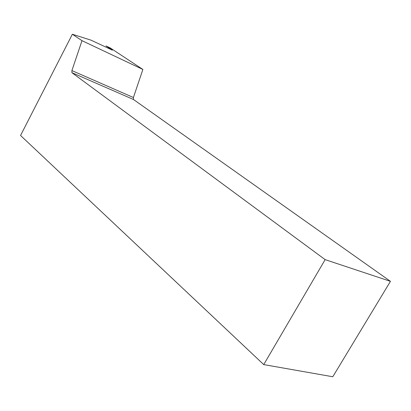 <?xml version="1.0" encoding="UTF-8"?>
<svg xmlns="http://www.w3.org/2000/svg" width="411" height="411" viewBox="0 0 411 411"><rect width="100%" height="100%" fill="white"/><g stroke="black" fill="none" stroke-linecap="round" stroke-linejoin="round"><path stroke-width="0.62" d="M110.395 48.036L142.874 69.454L81.995 40.674L72.362 34.247L91.047 40.175L112.393 50.163L106.007 45.934L110.395 48.036M263.734 364.593L332.787 376.753L390.45 281.34L325.142 259.634L263.734 364.593L20.55 135.476L72.362 34.247M325.142 259.634L71.92 72.675L71.899 70.584L81.995 40.674M390.45 281.34L133.488 99.503L71.92 72.675M133.488 99.503L133.411 97.52L71.899 70.584M142.874 69.454L133.411 97.52M111.443 49.895L111.664 49.603"/></g></svg>
